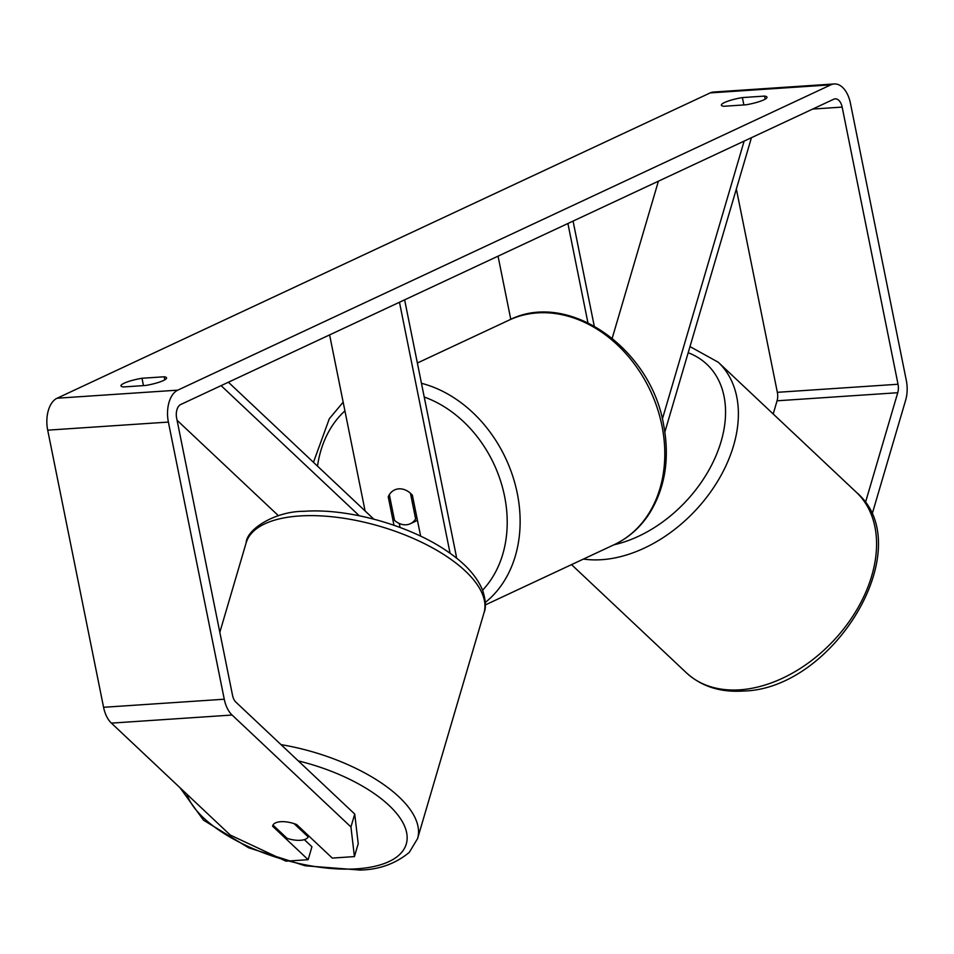 <?xml version="1.0" encoding="UTF-8"?>
<svg xmlns="http://www.w3.org/2000/svg" width="954" height="954" viewBox="0 0 954 954"><rect width="100%" height="100%" fill="white"/><g stroke="black" fill="none" stroke-linecap="round" stroke-linejoin="round"><path stroke-width="1.43" d="M456.525 558.126A27.964 16.361 86.2 0 0 455.881 554L404.627 299.83M177.062 420.249L278.377 515.661M450.085 553.284L399.464 302.251M393.978 525.249L388.242 496.831A18.639 14.739 64.9 0 1 394.598 489.927A18.639 14.739 64.9 0 1 412.378 495.221L420.642 536.16M365.096 510.95L329.607 334.902M400.072 527.443L399.273 523.472M221.101 385.631L359.264 515.744M228.4 382.22L373.789 519.131M388.242 496.831L389.637 496.175M658.403 181.2L612.218 338.205M594.223 325.958L573.068 221.089M587.902 322.679L567.904 223.498M510.784 319.363L498.048 256.161M751.442 137.698L664.866 431.983M744.132 141.12L662.374 419.056M765.203 99.144L764.583 96.092A18.639 3.351 168.6 0 1 766.98 97.201A18.639 3.351 168.6 0 1 763.796 99.872A18.639 3.351 168.6 0 1 745.98 104.797L723.776 106.276A18.639 3.351 168.6 0 1 721.379 105.178A18.639 3.351 168.6 0 1 742.379 97.582L764.583 96.092M164.803 379.823L164.183 376.782L141.991 378.261A18.639 3.351 -11.4 0 0 120.991 385.857A18.639 3.351 -11.4 0 0 123.388 386.954L145.592 385.476A18.639 3.351 -11.4 0 0 163.396 380.551A18.639 3.351 -11.4 0 0 166.58 377.879A18.639 3.351 -11.4 0 0 164.183 376.782M272.892 825.27L272.605 826.224L308.142 859.685L311.934 846.782L304.326 839.627M354.423 856.597L350.941 826.951L354.733 814.06L358.215 843.694L354.423 856.597L332.278 858.075L296.742 824.614A18.639 8.061 -163.6 0 0 280.726 821.704A18.639 8.061 -163.6 0 0 272.713 825.735A18.639 8.061 -163.6 0 0 272.605 826.224M354.733 814.06L235.888 702.132A11.186 6.547 -93.8 0 1 232.537 695.359L176.657 418.21A11.186 6.547 -93.8 0 1 180.676 404.532L833.772 99.204A11.186 6.547 -93.8 0 1 835.203 98.834A11.186 6.547 -93.8 0 1 842.155 107.098L898.036 384.247A11.186 6.547 -93.8 0 1 897.75 392.714L865.361 502.83M350.941 826.951L232.096 715.035A26.104 15.264 -93.8 0 1 224.262 699.222L168.381 422.073A26.104 15.264 -93.8 0 1 177.778 390.15L830.874 84.834A26.104 15.264 -93.8 0 1 834.201 83.952A26.104 15.264 -93.8 0 1 850.419 103.235L906.3 380.372A26.104 15.264 -93.8 0 1 905.656 400.155L871.896 514.898M308.142 859.685L285.985 861.176L230.248 835.036L111.403 723.12A26.104 15.264 -93.8 0 1 103.581 707.296L47.7 430.159A26.104 15.264 -93.8 0 1 57.097 398.223L710.193 92.908A26.104 15.264 -93.8 0 1 713.52 92.037L834.201 83.952M736.345 188.999L777.343 392.321A11.186 6.547 -93.8 0 1 777.069 400.799L773.193 413.976M143.47 385.619L141.991 378.261M743.87 104.928L742.379 97.582M287.082 838.339A18.639 8.061 -163.6 0 0 300.462 840.295A18.639 8.061 -163.6 0 0 308.202 836.932L294.106 823.648A18.639 8.061 -163.6 0 0 280.726 821.704A18.639 8.061 -163.6 0 0 272.987 825.067L287.082 838.339M308.547 835.74L308.202 836.932M417.029 518.284L415.634 518.94L410.458 493.266A18.639 14.739 -115.1 0 0 394.598 489.927A18.639 14.739 -115.1 0 0 389.339 494.685L394.515 520.359A18.639 14.739 -115.1 0 0 410.387 523.698A18.639 14.739 -115.1 0 0 415.634 518.94M583.454 559.056A123.96 85.085 -46.7 0 0 601.676 559.688A123.96 85.085 -46.7 0 0 718.636 479.612A123.96 85.085 -46.7 0 0 718.207 362.198L856.394 492.324A123.96 85.085 133.3 0 1 856.823 609.749A123.96 85.085 133.3 0 1 739.863 689.825A123.96 85.085 133.3 0 1 686.415 672.82L571.529 564.625M688.18 352.741A114.647 78.681 133.3 0 1 717.658 451.612A114.647 78.681 133.3 0 1 613.959 544.794M710.193 92.908L830.874 84.834M57.097 398.223L177.778 390.15M777.069 400.799L897.75 392.714M777.343 392.321L898.036 384.247M812.689 109.066L842.155 107.098M111.403 723.12L232.096 715.035M103.581 707.296L224.262 699.222M47.7 430.159L168.381 422.073M186.889 794.193A114.647 49.548 -163.6 0 0 280.762 858.719M288.752 860.985A114.647 49.548 -163.6 0 0 356.987 868.808A114.647 49.548 -163.6 0 0 402.815 822.527A114.647 49.548 -163.6 0 0 298.268 760.887M299.437 515.983A123.96 53.579 -163.6 0 0 246.156 542.814C246.752 528.754 276.255 511.07 303.754 511.332C348.329 507.922 411.257 525.737 448.678 552.294C465.85 564.124 477.179 576.872 482.7 590.538C485.801 600.376 486.242 607.793 484 612.79A123.96 53.579 -163.6 0 0 428.644 545.795A123.96 53.579 -163.6 0 0 299.437 515.983M281.013 744.633A123.96 53.579 16.4 0 1 417.59 838.566L484 612.79M421.453 383.293A123.96 98.047 64.9 0 1 517.271 493.325A123.96 98.047 64.9 0 1 485.24 602.523M482.569 590.204A114.647 90.678 -115.1 0 0 504.571 496.247A114.647 90.678 -115.1 0 0 424.232 397.031M509.126 320.115C567.761 289.933 650.521 347.733 663.543 424.363C669.982 458.254 665.236 488.043 649.28 513.705C640.206 527.574 628.495 537.913 614.126 544.71A123.96 98.047 -115.1 0 0 661.945 425.699A123.96 98.047 -115.1 0 0 509.126 320.115L417.375 363.009M344.919 410.876A114.647 90.678 -115.1 0 0 317.515 466.136M856.394 492.324C920.312 546.225 834.273 689.718 742.856 691.054C720.175 692.473 701.369 686.391 686.415 672.82M718.207 362.198L689.992 346.588M179.984 787.694L203.488 820.166L248.612 847.772L305.173 865.779L359.98 870.048C379.048 869.678 395.481 863.775 409.302 852.363L417.59 838.566M246.156 542.814L219.825 632.311M614.126 544.71L485.252 604.967M417.458 520.395L410.387 523.698M343.166 402.171L329.309 418.746L313.461 462.32"/></g></svg>
